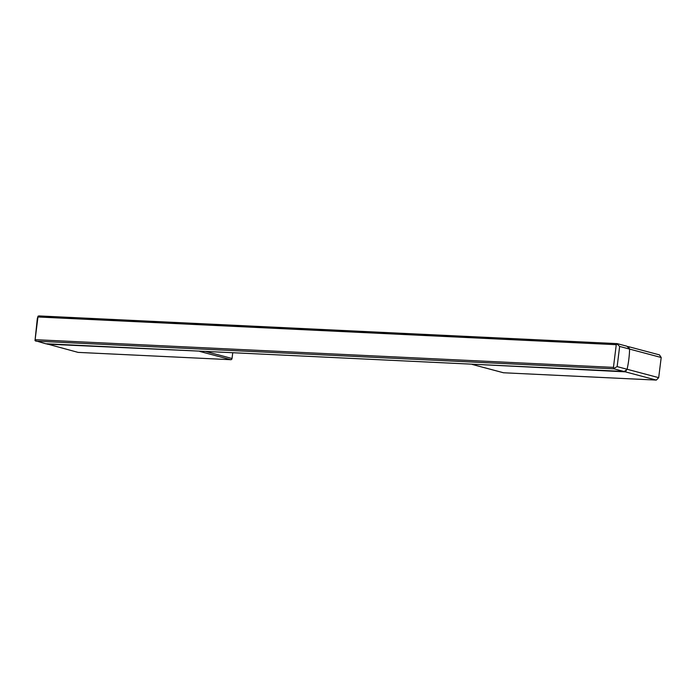 <?xml version="1.0" encoding="UTF-8"?>
<svg xmlns="http://www.w3.org/2000/svg" width="696" height="696" viewBox="0 0 696 696"><rect width="100%" height="100%" fill="white"/><g stroke="black" fill="none" stroke-linecap="round" stroke-linejoin="round"><path stroke-width="1.04" d="M232.751 352.724L232.029 358.492A1.279 1.018 -75.1 0 1 230.846 359.702L78.082 352.385L46.528 343.798M47.111 344.146L200.065 351.158M503.225 372.682A1.279 1.018 104.9 0 0 503.565 372.769L656.319 380.086L658.686 377.667L661.2 357.5L659.46 354.882L628.401 346.625L629.602 349.087A63.841 37.975 92.7 0 1 627.087 369.254L625.347 371.847L471.61 364.165M656.319 380.086L625.347 371.847M658.686 377.667L617.143 366.609L619.649 346.443L661.2 357.5M625.53 370.655L623.938 371.464L614.029 368.837L613.446 367.375L616.264 344.694L617.169 343.624L626.974 346.234L629.602 349.087A63.841 37.975 92.7 0 1 627.087 369.254L625.53 370.655M45.753 343.754L35.009 340.614L38.062 316.141L37.314 318.55L35.009 340.614M613.846 368.341L617.143 366.609M616.9 343.868L619.649 346.443M38.062 316.141L617.013 343.624M230.846 359.702L199.874 351.463M232.029 358.492L205.398 351.41M628.331 346.634L627.566 346.599M503.565 372.769L472.593 364.53M45.597 343.746L623.833 371.447M614.029 368.837L35.792 341.136M35.2 339.683L613.446 367.375M38.028 316.993L616.264 344.694M628.401 346.625L627.557 346.582M503.391 372.743L472.288 364.469M45.684 343.763L623.938 371.464M617.082 343.615L38.828 315.914"/></g></svg>
